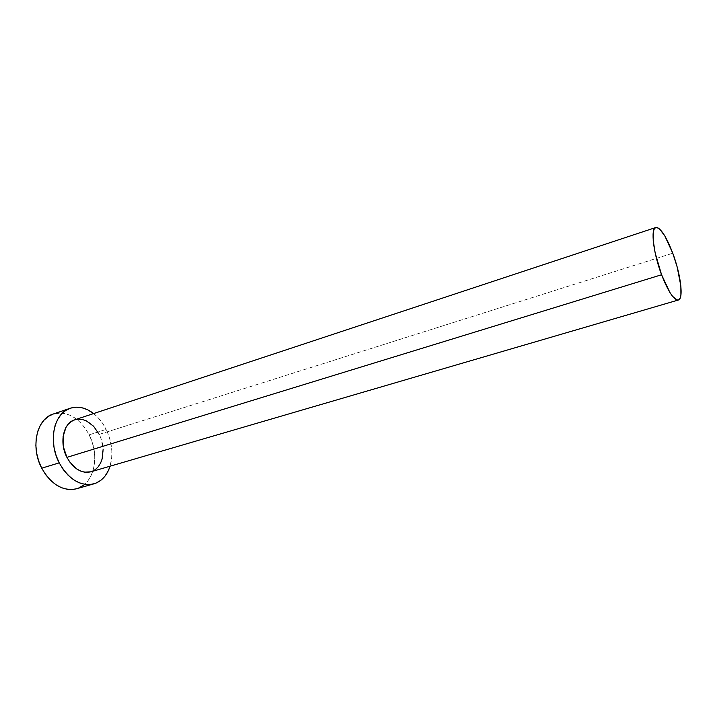 <?xml version="1.0" encoding="UTF-8"?>
<svg xmlns="http://www.w3.org/2000/svg" width="717" height="717" viewBox="0 0 717 717"><rect width="100%" height="100%" fill="white"/><g stroke="black" fill="none" stroke-linecap="round" stroke-linejoin="round"><path stroke-width="0.54" stroke-dasharray="3.58 2.69" d="M90.88 471.813C102.746 468.775 106.896 449.012 99.206 434.377L672.77 253.235L99.206 434.377L101.205 439.18L103.131 449.344M76.468 488.788C94.07 484.36 100.263 455.797 89.177 434.816L106.179 429.411C112.103 441.968 113.394 454.237 110.059 466.211L111.664 458.181L111.843 450.984L110.956 443.617L109.047 436.339L106.179 429.411L89.177 434.816C79.614 417.733 67.622 410.814 53.175 414.05M93.649 413.557C98.74 417.608 102.916 422.896 106.179 429.411L102.459 423.066L97.996 417.536L93.649 413.557M92.081 471.401L90.951 471.795M76.594 488.752L78.646 488.035M83.504 485.248L87.644 481.188L90.925 476.034L93.246 469.985L94.536 463.272L94.752 456.146L93.9 448.86L92.018 441.663L89.177 434.816L85.457 428.551L81.003 423.102L75.957 418.665L70.499 415.412L64.817 413.476L59.126 412.965M99.206 434.377C92.61 422.546 84.436 417.697 74.676 419.839"/><path stroke-width="1.08" d="M90.951 471.795L84.481 472.171L80.492 471.015L76.594 468.864L69.666 461.9L66.923 457.365C73.546 468.9 81.523 473.722 90.88 471.813L678.309 300.029C673.872 300.19 668.28 291.765 661.576 274.754L66.923 457.365L63.463 447.085L63.096 436.617L65.865 427.628L68.285 424.141L71.279 421.506L74.685 419.83M655.759 227.522L74.676 419.839C63.347 422.994 59.063 442.622 66.923 457.365L661.576 274.754C653.321 253.119 650.444 228.4 655.759 227.522C660.474 227.513 666.138 236.081 672.77 253.235C680.72 274.261 683.839 298.953 678.345 300.02M70.302 408.233L53.175 414.05C36.737 418.746 30.266 447.014 41.72 468.192C51.301 484.665 62.89 491.53 76.468 488.788L93.864 483.858C80.385 486.547 68.832 479.548 59.206 462.859L41.72 468.192L59.206 462.859C47.707 441.394 53.981 412.867 70.302 408.233C78.108 405.849 85.888 407.623 93.649 413.557L87.519 409.712L81.863 407.722L76.199 407.166L70.75 408.081L65.722 410.465L61.321 414.238L57.745 419.293L55.128 425.423L53.614 432.405L53.264 439.96L54.107 447.775L56.114 455.519L59.206 462.859L63.239 469.51L68.052 475.183L73.43 479.646L79.148 482.747L84.973 484.378L90.674 484.486L96.024 483.106L100.837 480.309L104.924 476.231L108.15 471.042L110.059 466.211C107.039 475.496 101.644 481.385 93.864 483.858M74.711 419.821L78.44 419.149L82.338 419.481L86.246 420.807L93.515 426.167L99.206 434.377M103.131 449.344L102.11 459.005L100.514 463.2L98.256 466.749L95.415 469.527L92.081 471.401M53.219 414.041L48.559 416.29L44.113 420.054L40.484 425.073L37.822 431.159L36.262 438.087L35.868 445.562L36.675 453.287L38.655 460.941L41.72 468.192L45.736 474.753L50.548 480.336L55.935 484.737L61.671 487.775L67.523 489.353L73.259 489.433L76.594 488.752M78.646 488.035L83.504 485.248M59.126 412.965L53.632 413.897M672.77 253.235L664.874 236.027L659.801 229.216L657.614 227.683L655.777 227.522L654.361 228.75L653.429 231.349L653.205 240.303L655.186 253.047L661.576 274.754L669.902 292.482L672.582 296.327L677.153 300.029L678.882 299.778L680.146 298.147L680.908 295.225L680.872 286.074L677.153 266.93L672.77 253.235"/></g></svg>
